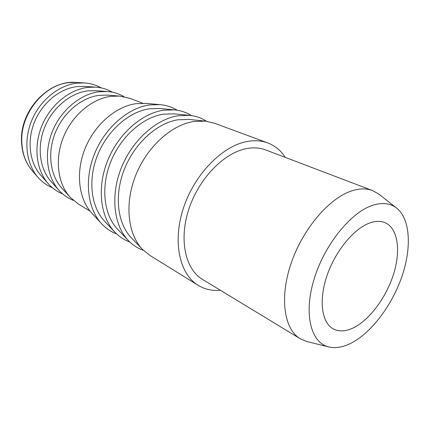 <?xml version="1.0" encoding="UTF-8"?>
<svg xmlns="http://www.w3.org/2000/svg" width="430" height="430" viewBox="0 0 430 430"><rect width="100%" height="100%" fill="white"/><g stroke="black" fill="none" stroke-linecap="round" stroke-linejoin="round"><path stroke-width="0.64" d="M116.697 233.963C111.058 231.84 106.065 228.475 101.727 223.869L92.068 213.447C78.765 199.343 75.357 172.941 84.936 148.866C94.476 124.786 115.778 106.436 136.063 103.673L145.84 103.399L159.998 104.608C166.297 105.205 172.016 107.07 177.16 110.214M101.727 223.869C87.543 208.851 83.968 180.299 94.417 154.117C104.823 127.93 127.86 107.935 149.559 104.92L159.998 104.608M90.106 211.178L78.486 204.121L70.23 197.327C57.733 183.825 54.502 159.363 63.328 137.347C72.127 115.326 91.891 98.712 110.988 96.309L119.701 96.078L130.134 98.411L142.841 103.243M70.23 197.327L61.85 188.12C50.219 175.537 47.171 153.032 55.233 132.875C63.269 112.714 81.453 97.524 99.185 95.326L107.285 95.121L119.701 96.078M73.337 200.358C67.951 198.241 63.21 194.951 59.13 190.485L51.154 181.616C39.71 169.071 36.727 146.99 44.65 127.328C52.551 107.667 70.412 92.95 87.924 90.875L95.584 90.682L107.484 91.52C113.515 91.998 119.019 93.713 124.001 96.664M59.13 190.485C46.832 177.02 43.666 153.021 52.331 131.558C60.969 110.096 80.383 94.009 99.244 91.74L107.484 91.52M62.667 193.93C57.265 191.758 52.53 188.415 48.456 183.906L40.861 175.354C29.605 162.852 26.698 141.18 34.486 122.002C42.253 102.824 59.808 88.553 77.099 86.597L84.318 86.414L95.729 87.145C101.792 87.586 107.339 89.268 112.375 92.197M48.456 183.906C36.356 170.479 33.261 146.931 41.774 126.006C50.267 105.081 69.343 89.488 87.962 87.355L95.729 87.145M52.406 187.749C46.988 185.524 42.247 182.126 38.179 177.569C26.284 164.19 23.268 141.083 31.637 120.674C39.99 100.265 58.733 85.151 77.12 83.135L84.42 82.936C90.515 83.339 96.105 84.995 101.19 87.897M370.176 222.826C375.739 220.95 380.647 220.88 384.893 222.616C397.852 228.056 401.002 250.179 393.703 273.673C386.436 297.189 369.623 320.044 353.175 327.95C345.494 331.578 338.781 331.847 333.035 328.756C321.613 322.457 318.565 300.033 327.117 275.302C335.594 250.577 354.304 228.163 370.176 222.826M373.03 205.201C382.485 202.299 390.322 203.245 396.535 208.029C410.456 219.037 411.832 247.922 401.808 276.829C391.757 305.778 371.16 333.105 350.676 343.387C342.71 347.332 335.379 348.504 328.681 346.908C310.981 342.78 303.435 314.287 313.981 279.5C324.365 244.734 351.009 211.974 373.03 205.201M328.681 346.908L306.81 341.501L300.183 338.722C283.972 329.251 279.221 297.383 291.416 262.477C303.505 227.583 330.482 196.854 353.03 190.474C360.34 188.372 366.849 188.41 372.563 190.581L378.83 194.102L396.535 208.029M300.183 338.722L202.46 279.387C185.475 269.368 178.773 240.139 188.689 209.63C198.493 179.117 223.39 153.257 245.809 148.758C253.071 147.28 259.699 147.673 265.702 149.952L372.563 190.581M220.407 290.288C212.237 291.008 204.82 289.347 198.144 285.31C179.606 274.157 172.306 241.918 183.368 208.281C194.312 174.639 221.869 146.35 246.465 141.631C254.211 140.11 261.295 140.535 267.718 142.91C275.006 145.695 280.876 150.527 285.327 157.412M198.144 285.31L149.925 255.42L142.642 249.534C127.93 234.57 124.329 204.298 135.504 175.849C146.63 147.393 170.984 125.173 193.398 121.529L205.389 121.115L214.505 123.238L267.718 142.91M142.642 249.534L131.317 237.752C117.492 223.665 114.009 195.688 124.227 169.571C134.407 143.453 156.907 123.109 177.886 119.782L189.135 119.422L205.389 121.115M143.437 250.335C137.783 248.368 132.768 245.127 128.403 240.606L117.669 229.303C104.006 215.199 100.534 187.76 110.526 162.352C120.475 136.939 142.566 117.299 163.319 114.17L174.08 113.843L189.592 115.364C195.844 116.035 201.482 117.997 206.507 121.249M128.403 240.606C113.853 225.61 110.241 195.924 121.158 168.264C132.031 140.594 155.934 119.158 178.117 115.74L189.592 115.364M129.769 241.972C124.125 239.924 119.126 236.618 114.778 232.06L104.597 221.208C91.112 207.099 87.661 180.181 97.438 155.456C107.183 130.725 128.871 111.746 149.393 108.806L159.664 108.51L174.478 109.87C180.75 110.499 186.426 112.413 191.511 115.606M114.778 232.06C100.4 217.042 96.804 187.931 107.478 161.03C118.11 134.117 141.572 113.418 163.518 110.209L174.478 109.87M38.179 177.569L32.632 171.237C25.827 163.395 22.209 153.526 21.785 141.631C20.473 113.633 44.263 84.554 69.106 82.63L76.008 82.447L84.42 82.936M32.632 171.237C25.612 163.099 21.903 153.058 21.5 141.104C20 110.317 48.622 79.77 76.008 82.447"/></g></svg>

